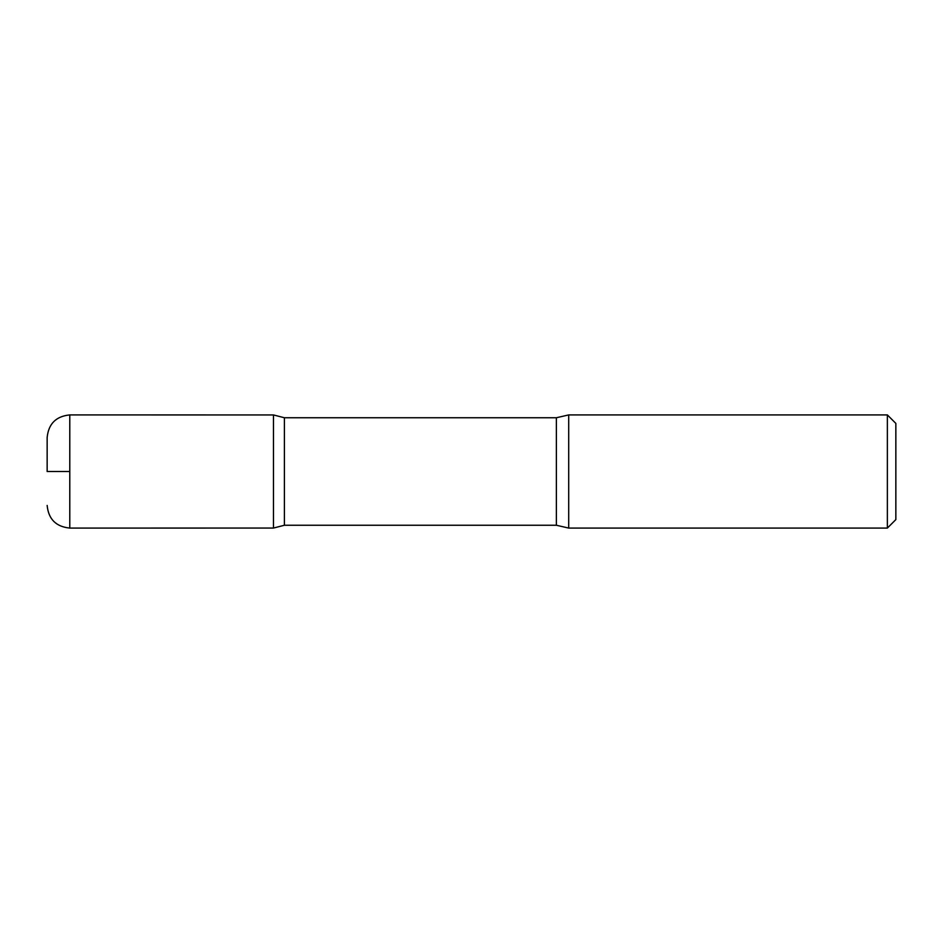 <?xml version="1.0" encoding="UTF-8"?>
<svg xmlns="http://www.w3.org/2000/svg" width="943" height="943" viewBox="0 0 943 943"><rect width="100%" height="100%" fill="white"/><g stroke="black" fill="none" stroke-linecap="round" stroke-linejoin="round"><path stroke-width="1.41" d="M887.363 414.92L887.363 528.08L895.85 519.593L895.85 423.407L887.363 414.92L568.7 414.92L556.37 417.749L284.397 417.749L273.47 414.944L273.47 528.056L273.47 414.944L69.782 414.92C56.038 416.264 48.494 423.808 47.15 437.552L47.15 471.5M887.363 528.08L568.7 528.08L556.37 525.251L284.397 525.251L284.397 417.749M568.7 528.08L568.7 414.92M69.782 471.5L47.15 471.5L69.782 471.5M556.37 525.251L556.37 417.749M284.397 525.251L273.47 528.056L69.782 528.08L69.782 414.92M69.782 528.08C56.038 526.736 48.494 519.192 47.15 505.448"/></g></svg>
